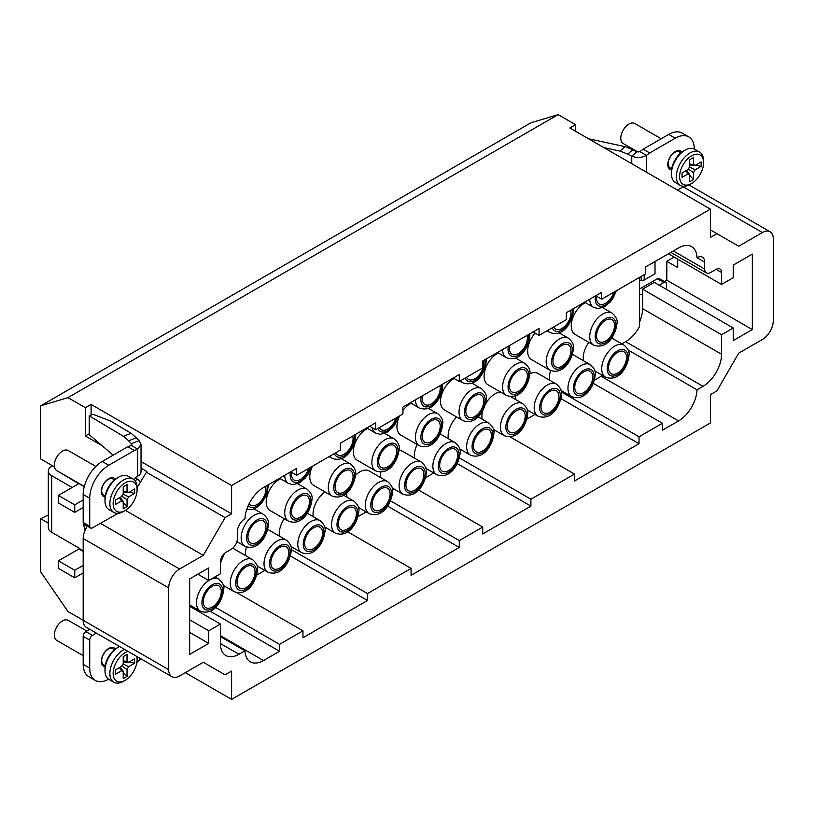 <?xml version="1.0" encoding="UTF-8"?>
<svg xmlns="http://www.w3.org/2000/svg" width="814" height="814" viewBox="0 0 814 814"><rect width="100%" height="100%" fill="white"/><g stroke="black" fill="none" stroke-linecap="round" stroke-linejoin="round"><path stroke-width="1.22" d="M231.614 699.379L710.388 422.965L710.388 394.658L716.92 390.883L738.715 353.144L762.403 339.469A15.405 8.893 120 0 0 773.3 320.604L773.3 238.838A15.405 8.893 120 0 0 770.105 231.787A15.405 8.893 120 0 0 762.403 232.55L738.715 246.225L716.92 233.649L710.388 237.423L710.388 209.117L231.614 485.541L231.614 513.838L225.071 517.612L203.286 555.351L179.599 569.027A15.405 8.893 120 0 0 168.702 587.901L168.702 669.657A15.405 8.893 120 0 0 171.896 676.719A15.405 8.893 120 0 0 179.599 675.956L203.286 662.27L225.071 674.847L231.614 671.082L231.614 699.379L185.317 672.649M670.848 252.391L706.41 272.914A8.476 4.894 120 0 1 704.649 269.037L704.649 262.118A10.786 6.227 120 0 0 702.421 257.183A10.786 6.227 120 0 0 697.028 257.712A26.19 15.12 120 0 0 691.615 246.662A26.19 15.12 120 0 0 678.53 247.955L645.299 267.134L645.299 274.053L601.729 299.216L601.729 292.297L566.32 312.739L566.32 319.658L539.082 335.378L539.082 328.459L482.712 361.009L482.712 367.928L459.289 381.451L459.289 374.532L402.92 407.081L402.92 414L375.681 429.721L375.681 422.802L340.272 443.243L340.272 450.162L296.703 475.315L296.703 468.396L263.471 487.586A26.19 15.12 120 0 0 244.973 518.701A10.786 6.227 120 0 0 237.352 531.908L237.352 538.827A8.476 4.894 120 0 1 231.359 549.206L225.895 552.36A7.702 4.446 120 0 0 220.441 561.802L220.441 573.748L208.73 580.504L208.73 567.928L189.672 578.937L189.672 654.405L208.73 643.406L208.73 630.83L189.672 619.82M220.441 643.559A26.19 15.12 120 0 0 225.875 655.555A26.19 15.12 120 0 0 238.97 654.253L220.441 643.559L220.441 624.063L208.73 630.83M238.97 654.253L244.973 650.783A26.19 15.12 120 0 0 250.376 661.843A26.19 15.12 120 0 0 263.471 660.541L279.548 651.271L279.548 644.352L302.961 630.83L302.961 637.749L367.511 600.478L367.511 593.559L411.08 568.406L411.08 575.325L459.289 547.486L459.289 540.577L482.712 527.055L482.712 533.964L530.911 506.135L530.911 499.216L574.491 474.063L574.491 480.982L639.031 443.711L639.031 436.792L662.454 423.28L662.454 430.189L678.53 420.919A26.19 15.12 120 0 0 697.028 389.794L703.031 386.324A26.19 15.12 120 0 0 721.55 354.253L721.55 334.747L642.572 289.153L654.283 282.387L733.261 327.991L721.55 334.747M733.261 327.991L733.261 340.567L752.329 329.558L752.329 254.09L733.261 265.099L733.261 277.676L721.55 284.432L721.55 272.487A7.702 4.446 120 0 0 719.963 268.956A7.702 4.446 120 0 0 716.106 269.342L710.642 272.497A8.476 4.894 120 0 1 706.41 272.914M48.321 514.947L40.7 518.711L40.7 571.866L67.938 611.487L83.181 620.288L83.181 538.522A15.405 8.893 -60 0 1 87.363 526.2M40.7 405.82L530.911 122.792L558.15 114.621L67.938 397.639L40.7 405.82L40.7 458.964L54.457 466.91M255.036 572.018A12.709 7.336 -60 0 1 249.481 584.808A12.709 7.336 -60 0 1 239.692 588.217A12.709 7.336 -60 0 1 237.057 582.397A12.709 7.336 -60 0 1 242.603 569.607A12.709 7.336 -60 0 1 252.401 566.198A12.709 7.336 -60 0 1 255.036 572.018M252.564 559.625A18.488 10.674 120 0 0 238.319 564.58A18.488 10.674 120 0 0 230.25 583.18A18.488 10.674 120 0 0 234.076 591.646C247.944 596.693 256.593 580.708 257.519 569.658C258.211 566.483 256.552 563.135 252.564 559.625L234.045 548.931A18.488 10.674 120 0 0 232.611 548.331M639.58 277.36L639.58 326.414A26.19 15.12 120 0 1 625.691 341.666L621.845 343.884M594.474 380.138L601.18 376.261A26.19 15.12 120 0 0 602.523 375.427M560.704 399.633L561.691 399.064L561.691 392.144L562.81 391.493M526.933 419.129L535.032 414.448M460.042 450.824L461.497 449.989M493.813 431.328L495.268 430.494M425.62 477.625L433.72 472.944M392.501 489.825L393.956 488.98M358.079 516.615L366.178 511.935M291.188 548.31L292.653 547.476M324.959 528.815L326.414 527.971M256.766 575.111L264.865 570.431M223.647 587.311L225.112 586.467M196.205 610.073L197.334 609.421M246.388 547.018A18.488 10.674 120 0 0 245.502 552.991A18.488 10.674 120 0 0 245.726 555.677M286.335 540.13A18.488 10.674 120 0 0 272.09 545.085A18.488 10.674 120 0 0 264.021 563.685A18.488 10.674 120 0 0 267.847 572.15C281.715 577.187 290.364 561.212 291.29 550.162C291.982 546.988 290.323 543.64 286.335 540.13L267.816 529.436A18.488 10.674 120 0 0 267.765 529.405M284.269 518.732A18.488 10.674 120 0 0 279.273 533.496A18.488 10.674 120 0 0 279.497 536.182M325.101 491.992A18.488 10.674 120 0 0 313.044 514A18.488 10.674 120 0 0 313.268 516.687M346.906 492.633A18.488 10.674 120 0 0 346.815 494.505A18.488 10.674 120 0 0 347.039 497.191M387.647 481.634A18.488 10.674 120 0 0 373.402 486.589A18.488 10.674 120 0 0 365.333 505.199A18.488 10.674 120 0 0 369.159 513.654C383.028 518.701 391.676 502.716 392.602 491.676C393.284 488.492 391.636 485.154 387.647 481.634L369.129 470.94A18.488 10.674 120 0 0 355.525 475.244M380.81 472.079A18.488 10.674 120 0 0 380.586 475.01A18.488 10.674 120 0 0 380.81 477.686M421.418 462.138A18.488 10.674 120 0 0 407.173 467.094A18.488 10.674 120 0 0 399.104 485.693A18.488 10.674 120 0 0 402.93 494.159C416.799 499.206 425.447 483.221 426.373 472.171C427.055 468.996 425.407 465.649 421.418 462.138L402.899 451.444A18.488 10.674 120 0 0 399.064 450.59M417.175 444.515A18.488 10.674 120 0 0 414.357 455.504A18.488 10.674 120 0 0 414.58 458.19M456.613 416.972A18.488 10.674 120 0 0 448.127 436.009A18.488 10.674 120 0 0 448.351 438.695M482.722 410.755A18.488 10.674 120 0 0 481.898 416.514A18.488 10.674 120 0 0 482.122 419.2M500.661 392.094A18.488 10.674 120 0 0 485.571 403.897M515.72 395.624A18.488 10.674 120 0 0 515.669 397.018A18.488 10.674 120 0 0 515.893 399.705M556.501 384.147A18.488 10.674 120 0 0 542.256 389.102A18.488 10.674 120 0 0 534.188 407.712A18.488 10.674 120 0 0 538.013 416.168C551.882 421.214 560.531 405.23 561.457 394.19C562.138 391.005 560.49 387.668 556.501 384.147L537.983 373.463A18.488 10.674 120 0 0 529.863 373.779M550.61 370.584A18.488 10.674 120 0 0 549.44 377.523A18.488 10.674 120 0 0 549.664 380.209M588.837 342.368A18.488 10.674 120 0 0 583.2 358.018A18.488 10.674 120 0 0 583.435 360.704M280.443 478.795A18.488 10.674 120 0 0 266.198 502.045A18.488 10.674 120 0 0 270.024 510.51L288.543 521.204C302.421 526.251 311.07 510.266 311.996 499.216C312.678 496.041 311.019 492.694 307.031 489.183A18.488 10.674 120 0 0 292.786 494.139A18.488 10.674 120 0 0 284.717 512.739A18.488 10.674 120 0 0 288.543 521.204M312.434 466.239A18.488 10.674 120 0 0 309.778 476.892A18.488 10.674 120 0 0 313.604 485.358L332.122 496.041C345.991 501.088 354.639 485.103 355.565 474.063C356.247 470.889 354.599 467.541 350.61 464.021A18.488 10.674 120 0 0 336.365 468.976A18.488 10.674 120 0 0 328.296 487.586A18.488 10.674 120 0 0 332.122 496.041M367.592 428.479A18.488 10.674 120 0 0 353.347 451.729A18.488 10.674 120 0 0 357.173 460.195L375.702 470.889C389.57 475.936 398.219 459.951 399.145 448.901C399.827 445.726 398.168 442.378 394.18 438.868A18.488 10.674 120 0 0 379.935 443.823A18.488 10.674 120 0 0 371.866 462.423A18.488 10.674 120 0 0 375.702 470.889M399.582 415.923A18.488 10.674 120 0 0 396.927 426.577A18.488 10.674 120 0 0 400.753 435.042L419.271 445.736C433.14 450.773 441.788 434.788 442.714 423.748C443.396 420.573 441.748 417.226 437.759 413.705A18.488 10.674 120 0 0 423.514 418.661A18.488 10.674 120 0 0 415.445 437.271A18.488 10.674 120 0 0 419.271 445.736M411.172 403.317A18.488 10.674 120 0 0 402.92 410.429M454.131 378.469A18.488 10.674 120 0 0 440.496 401.414A18.488 10.674 120 0 0 444.322 409.88L462.851 420.573C476.719 425.62 485.368 409.635 486.294 398.585C486.976 395.411 485.317 392.063 481.328 388.553A18.488 10.674 120 0 0 467.083 393.508A18.488 10.674 120 0 0 459.015 412.108A18.488 10.674 120 0 0 462.851 420.573M498.321 353.001A18.488 10.674 120 0 0 484.076 376.261A18.488 10.674 120 0 0 487.901 384.727L506.42 395.421C520.288 400.457 528.937 384.473 529.863 373.433C530.545 370.258 528.896 366.911 524.908 363.4A18.488 10.674 120 0 0 510.663 368.345A18.488 10.674 120 0 0 502.594 386.955A18.488 10.674 120 0 0 506.42 395.421M535.154 333.109A18.488 10.674 120 0 0 527.645 351.099A18.488 10.674 120 0 0 531.481 359.564L549.999 370.258C563.868 375.305 572.517 359.32 573.443 348.27C574.124 345.095 572.476 341.748 568.487 338.237A18.488 10.674 120 0 0 554.232 343.193A18.488 10.674 120 0 0 546.163 361.792A18.488 10.674 120 0 0 549.999 370.258M585.47 302.686A18.488 10.674 120 0 0 571.225 325.946A18.488 10.674 120 0 0 575.05 334.412L593.569 345.105C607.437 350.142 616.086 334.167 617.012 323.117C617.694 319.943 616.045 316.595 612.057 313.085A18.488 10.674 120 0 0 597.812 318.03A18.488 10.674 120 0 0 589.743 336.64A18.488 10.674 120 0 0 593.569 345.105M220.441 624.063L189.672 606.298M141.036 468.152L146.917 471.54L137.108 487.586M639.58 322.039A26.19 15.12 120 0 0 642.572 308.648L642.572 289.153M133.74 479.487A7.316 4.223 120 0 1 136.569 476.892L137.658 476.261L137.658 449.094L131.115 445.319A46.215 26.689 -60 0 1 127.798 446.723L102.249 461.477A26.964 15.568 120 0 0 83.181 494.505L83.181 522.486A3.856 2.228 120 0 0 83.984 524.247L90.517 528.021A3.856 2.228 -60 0 1 89.723 526.261L89.723 498.27A26.964 15.568 -60 0 1 108.781 465.252L134.341 450.498A46.215 26.689 120 0 0 137.658 449.094L141.036 444.495L139.062 440.659A46.215 21.103 68.7 0 1 136.335 437.81L131.085 433.302L110.226 420.828L93.03 414.336L89.214 415.822L123.413 436.294L128.673 440.791A46.215 21.103 -111.3 0 0 131.4 443.64L139.062 440.659M171.896 676.719L86.376 627.34A15.405 8.893 -60 0 1 83.181 620.288L168.702 669.657M89.835 629.344L85.908 631.613A3.856 2.228 120 0 0 83.181 636.324L83.181 664.316A26.964 15.568 120 0 0 88.767 676.658L95.309 680.433A26.964 15.568 -60 0 1 89.723 668.091L89.723 640.099A3.856 2.228 -60 0 1 92.45 635.388L96.378 633.119M664.397 281.583L666.819 280.189L666.819 261.325L677.706 267.613L677.706 259.117M659.187 285.226L663.817 282.55A3.856 2.228 -60 0 1 665.74 282.356L659.208 278.581A3.856 2.228 120 0 0 657.285 278.775L639.58 288.97M674.165 257.071L666.819 261.325M688.736 136.874L682.203 133.099A26.964 15.568 120 0 0 668.721 134.432L643.172 149.186A46.215 26.689 -60 0 1 639.855 151.608L646.387 155.382A46.215 26.689 120 0 0 649.704 152.961L675.254 138.207A26.964 15.568 -60 0 1 688.736 136.874A26.964 15.568 -60 0 1 694.322 149.003M83.181 655.646L56.705 640.364A11.559 6.675 -60 0 1 54.314 635.073A11.559 6.675 -60 0 1 59.361 623.443A11.559 6.675 -60 0 1 68.264 620.349L86.844 631.074M90.517 528.021A3.856 2.228 -60 0 0 92.45 527.838L118.152 513.308M115.303 479.232A10.592 6.115 120 0 0 114.082 478.093A10.592 6.115 120 0 0 108.781 478.622A10.592 6.115 120 0 0 101.862 487.952A10.592 6.115 120 0 0 103.49 496.438A10.592 6.115 120 0 0 105.087 496.927M103.225 496.275A10.592 6.115 120 0 0 105.128 496.611M115.049 479.426A10.592 6.115 120 0 0 113.797 477.95M105.23 495.889L103.622 494.963A9.239 5.342 -60 0 1 102.198 487.555A9.239 5.342 -60 0 1 108.242 479.405A9.239 5.342 -60 0 1 112.861 478.947L114.479 479.884M133.12 479.08L128.215 476.251A19.261 11.121 120 0 0 118.59 477.208L116.951 478.144A16.952 9.788 120 0 0 104.975 498.901L104.975 500.793A19.261 11.121 120 0 0 108.964 509.605L113.858 512.433A19.261 11.121 -60 0 1 110.908 497.008A19.261 11.121 -60 0 1 123.494 480.036A19.261 11.121 -60 0 1 133.12 479.08A19.261 11.121 -60 0 1 137.108 487.891A19.261 11.121 -60 0 1 137.088 488.888M116.951 478.144L118.59 477.208A19.261 11.121 120 0 0 104.975 500.793M123.504 511.477A19.261 11.121 -60 0 1 123.494 511.477A19.261 11.121 -60 0 1 113.858 512.433M123.494 511.477L125.122 510.541A16.952 9.788 -60 0 1 113.146 503.622A16.952 9.788 -60 0 1 125.122 482.865A16.952 9.788 -60 0 1 137.108 489.784A16.952 9.788 -60 0 1 125.122 510.541L123.494 511.477M123.219 501.892L123.219 508.811L127.035 506.603L127.035 499.684L128.663 496.855L134.656 493.396L134.656 489L128.663 492.46L127.035 491.514L127.035 484.595L123.219 486.792L123.219 493.711L121.581 496.54L115.598 500L115.598 504.405L121.581 500.946L123.219 501.892L122.955 500.997M127.757 492.674L128.663 492.46M127.035 491.514L123.219 491.147M134.656 493.396L129.1 492.205M128.663 496.855L123.179 494.179M123.219 492.46L123.87 492.083M121.968 496.275L127.035 499.684M127.035 506.603L123.219 502.391M120.492 497.924L120.492 497.171M119.363 497.832L121.581 500.946M225.071 517.612L146.093 472.018M203.286 555.351L125.397 510.378M89.214 433.781L85.368 436.009L101.923 445.573M231.614 513.838L141.036 461.548M85.368 436.009L85.368 407.702L91.087 404.405L91.087 415.099M231.614 485.541L91.087 404.405M575.579 131.288L575.579 124.684L558.15 114.621M575.579 124.684L569.861 127.981L710.388 209.117M85.368 407.702L67.938 397.639M40.7 518.711L48.321 523.117M140.7 658.699L137.658 661.924A46.215 26.689 120 0 0 136.874 662.454M108.608 679.202A26.964 15.568 -60 0 1 95.309 680.433M115.303 649.053A10.592 6.115 120 0 0 114.082 647.913A10.592 6.115 120 0 0 108.781 648.432A10.592 6.115 120 0 0 101.862 657.773A10.592 6.115 120 0 0 103.49 666.259A10.592 6.115 120 0 0 105.087 666.737M103.225 666.086A10.592 6.115 120 0 0 105.128 666.432M115.049 649.236A10.592 6.115 120 0 0 113.797 647.771M105.23 665.71L103.622 664.773A9.239 5.342 -60 0 1 102.198 657.366A9.239 5.342 -60 0 1 108.242 649.226A9.239 5.342 -60 0 1 112.861 648.768L114.479 649.694M119.556 646.499A19.261 11.121 120 0 0 118.59 647.018L116.951 647.964A16.952 9.788 120 0 0 104.975 668.721L104.975 670.604A19.261 11.121 120 0 0 108.964 679.425L113.858 682.254A19.261 11.121 -60 0 1 110.908 666.819A19.261 11.121 -60 0 1 123.494 649.847A19.261 11.121 -60 0 1 124.461 649.328M116.951 647.964L118.59 647.018A19.261 11.121 120 0 0 104.975 670.604M123.504 681.298A19.261 11.121 -60 0 1 123.494 681.298A19.261 11.121 -60 0 1 113.858 682.254M137.078 656.613A19.261 11.121 -60 0 1 137.108 657.712A19.261 11.121 -60 0 1 137.088 658.699M136.742 656.42A16.952 9.788 -60 0 1 137.108 659.605A16.952 9.788 -60 0 1 125.122 680.351L123.494 681.298L125.122 680.351A16.952 9.788 -60 0 1 113.146 673.432A16.952 9.788 -60 0 1 125.122 652.686A16.952 9.788 -60 0 1 128.063 651.404M123.219 671.703L123.219 678.622L127.035 676.424L127.035 669.505L128.663 666.676L134.656 663.217L134.656 658.811L128.663 662.27L127.035 661.324L127.035 654.415L123.219 656.613L123.219 663.532L121.581 666.361L115.598 669.82L115.598 674.226L121.581 670.767L123.219 671.703L122.955 670.817M127.757 662.484L128.663 662.27M127.035 661.324L123.219 660.958M134.656 663.217L129.1 662.026M128.663 666.676L123.179 664M123.219 662.27L123.87 661.894M121.968 666.096L127.035 669.505M127.035 676.424L123.219 672.201M120.492 667.745L120.492 666.992M119.363 667.643L121.581 670.767M208.73 643.406L189.672 632.397M135.002 480.708L137.658 479.181A46.215 26.689 -120 0 0 134.88 478.184M57.57 471.041L78.673 483.719M83.181 565.394L74.746 570.268L58.405 560.836L78.948 548.972L79.212 548.188L51.709 532.305A11.559 6.675 0 0 1 48.321 527.584L48.321 470.98A11.559 6.675 180 0 1 51.028 466.697L52.422 465.73M48.321 470.98A11.559 6.675 180 0 0 51.709 475.702L72.131 487.494M83.181 572.934L74.746 577.818L58.405 568.376L58.405 560.836M74.746 570.268L74.746 577.818M79.1 483.475A9.626 5.556 120 0 0 78.948 483.557L58.405 495.421L74.746 504.853L83.181 499.979M83.181 507.529L74.746 512.403L58.405 502.971L58.405 495.421M74.746 512.403L74.746 504.853M137.658 479.181L140.517 481.674M137.658 476.261A11.559 6.675 0 0 0 141.036 471.54L141.036 444.495M113.156 455.179L89.214 434.686L89.214 415.822M128.673 440.791L136.335 437.81M131.115 445.319L131.4 443.64L131.797 444.495M134.341 450.498L127.798 446.723M123.413 436.294L131.085 433.302M665.74 282.356A3.856 2.228 -60 0 1 666.544 284.117L666.544 287.891L665.18 288.685M752.329 329.558L666.819 280.189M677.441 190.089L684.025 186.284M681.766 152.187A10.592 6.115 120 0 0 680.555 151.048A10.592 6.115 120 0 0 675.254 151.567A10.592 6.115 120 0 0 668.335 160.907A10.592 6.115 120 0 0 669.963 169.393A10.592 6.115 120 0 0 671.56 169.872M681.521 152.371A10.592 6.115 120 0 0 680.27 150.905M669.698 169.22A10.592 6.115 120 0 0 671.601 169.566M671.703 168.844L670.095 167.908A9.239 5.342 -60 0 1 668.67 160.5A9.239 5.342 -60 0 1 674.714 152.36A9.239 5.342 -60 0 1 679.334 151.903L680.952 152.828M699.592 152.035L694.688 149.196A19.261 11.121 120 0 0 685.062 150.152L683.424 151.099A16.952 9.788 120 0 0 671.448 171.856L671.448 173.738A19.261 11.121 120 0 0 675.437 182.56L680.331 185.388A19.261 11.121 -60 0 1 677.38 169.953A19.261 11.121 -60 0 1 689.967 152.981A19.261 11.121 -60 0 1 699.592 152.035A19.261 11.121 -60 0 1 703.581 160.846A19.261 11.121 -60 0 1 703.55 161.833M683.424 151.099L685.062 150.152A19.261 11.121 120 0 0 671.448 173.738M689.967 184.432L691.595 183.486A16.952 9.788 -60 0 1 679.619 176.567A16.952 9.788 -60 0 1 691.595 155.82A16.952 9.788 -60 0 1 703.581 162.729A16.952 9.788 -60 0 1 691.595 183.486L689.967 184.432A19.261 11.121 -60 0 1 689.967 184.432A19.261 11.121 -60 0 1 680.331 185.388M689.692 174.837L689.692 181.756L693.508 179.558L693.508 172.639L695.136 169.811L701.129 166.351L701.129 161.945L695.136 165.405L693.508 164.459L693.508 157.55L689.692 159.748L689.692 166.667L688.054 169.495L682.061 172.955L682.061 177.36L688.054 173.901L689.692 174.837L689.417 173.952M694.23 165.618L695.136 165.405M693.508 164.459L689.692 164.092M701.129 166.351L695.573 165.161M695.136 169.811L689.651 167.135M689.692 165.405L690.343 165.028M688.441 169.231L693.508 172.639M693.508 179.558L689.692 175.336M686.965 170.879L686.965 170.126M685.836 170.777L688.054 173.901M643.172 149.186L649.704 152.961M603.856 147.609L619.922 151.078L627.716 154.111A46.215 31.288 -130.6 0 0 631.756 156.207C636.965 158.089 641.849 157.814 646.387 155.382L646.387 172.171M631.756 163.716L631.756 156.207L636.924 151.78L639.855 151.608M716.92 233.649L710.388 229.874M642.572 294.078A11.559 6.675 180 0 1 639.58 294.515M721.55 284.432L668.447 253.775M697.028 257.712L704.649 262.118M601.729 299.216L595.736 295.757M539.082 335.378L533.099 331.919M459.289 381.451L453.296 377.991M375.681 429.721L369.688 426.261M296.703 475.315L290.71 471.855M208.73 580.504L197.843 574.216M697.028 389.794L628.082 349.989M662.454 423.28L593.365 383.384M639.031 436.792L561.691 392.144M639.031 443.711L561.691 399.064M574.491 474.063L509.971 436.813M530.911 499.216L459.432 457.946M530.911 506.135L457.254 463.604M482.712 527.055L418.508 489.987M459.289 540.577L390.527 500.875M459.289 547.486L387.586 506.094M411.08 568.406L347.629 531.766M367.511 593.559L291.28 549.552M367.511 600.478L290.435 555.982M302.961 630.83L236.905 592.684M279.548 644.352L215.486 607.366M279.548 651.271L210.063 611.151M244.973 650.783L220.441 636.619M639.58 280.677A11.559 6.675 0 0 0 641.208 280.504L644.2 280.036L655.005 273.799L655.005 261.538M644.2 274.694L644.2 280.036M636.924 151.78A46.215 31.288 49.4 0 1 632.885 149.684L625.091 146.652L588.532 138.767M627.716 154.111L632.885 149.684M625.091 146.652L619.922 151.078M84.29 486.467L56.705 470.543A11.559 6.675 -60 0 1 54.314 465.252A11.559 6.675 -60 0 1 59.361 453.622A11.559 6.675 -60 0 1 68.264 450.529L95.849 466.453M638.105 152.116L623.178 143.498A11.559 6.675 -60 0 1 620.787 138.207A11.559 6.675 -60 0 1 625.834 126.577A11.559 6.675 -60 0 1 634.737 123.484L661.212 138.767M203.286 601.892A12.709 7.336 -60 0 1 208.832 589.102A12.709 7.336 -60 0 1 218.63 585.693A12.709 7.336 -60 0 1 221.266 591.513A12.709 7.336 -60 0 1 215.71 604.303A12.709 7.336 -60 0 1 205.922 607.712A12.709 7.336 -60 0 1 203.286 601.892M270.828 562.901A12.709 7.336 -60 0 1 276.373 550.111A12.709 7.336 -60 0 1 286.172 546.703A12.709 7.336 -60 0 1 288.807 552.523A12.709 7.336 -60 0 1 283.252 565.313A12.709 7.336 -60 0 1 273.463 568.721A12.709 7.336 -60 0 1 270.828 562.901M304.599 543.406A12.709 7.336 -60 0 1 310.144 530.616A12.709 7.336 -60 0 1 319.943 527.207A12.709 7.336 -60 0 1 322.578 533.028A12.709 7.336 -60 0 1 317.022 545.818A12.709 7.336 -60 0 1 307.234 549.216A12.709 7.336 -60 0 1 304.599 543.406M338.37 523.901A12.709 7.336 -60 0 1 343.915 511.111A12.709 7.336 -60 0 1 353.714 507.712A12.709 7.336 -60 0 1 356.349 513.532A12.709 7.336 -60 0 1 350.793 526.322A12.709 7.336 -60 0 1 341.005 529.721A12.709 7.336 -60 0 1 338.37 523.901M372.14 504.405A12.709 7.336 -60 0 1 377.686 491.615A12.709 7.336 -60 0 1 387.484 488.217A12.709 7.336 -60 0 1 390.12 494.027A12.709 7.336 -60 0 1 384.564 506.817A12.709 7.336 -60 0 1 374.776 510.225A12.709 7.336 -60 0 1 372.14 504.405M405.911 484.91A12.709 7.336 -60 0 1 411.457 472.12A12.709 7.336 -60 0 1 421.255 468.711A12.709 7.336 -60 0 1 423.88 474.531A12.709 7.336 -60 0 1 418.335 487.321A12.709 7.336 -60 0 1 408.547 490.73A12.709 7.336 -60 0 1 405.911 484.91M439.682 465.415A12.709 7.336 -60 0 1 445.227 452.625A12.709 7.336 -60 0 1 455.026 449.216A12.709 7.336 -60 0 1 457.651 455.036A12.709 7.336 -60 0 1 452.106 467.826A12.709 7.336 -60 0 1 442.317 471.235A12.709 7.336 -60 0 1 439.682 465.415M473.453 445.919A12.709 7.336 -60 0 1 478.998 433.129A12.709 7.336 -60 0 1 488.797 429.721A12.709 7.336 -60 0 1 491.422 435.541A12.709 7.336 -60 0 1 485.877 448.331A12.709 7.336 -60 0 1 476.088 451.739A12.709 7.336 -60 0 1 473.453 445.919M507.224 426.424A12.709 7.336 -60 0 1 512.769 413.624A12.709 7.336 -60 0 1 522.568 410.225A12.709 7.336 -60 0 1 525.193 416.046A12.709 7.336 -60 0 1 519.647 428.836A12.709 7.336 -60 0 1 509.859 432.234A12.709 7.336 -60 0 1 507.224 426.424M540.995 406.919A12.709 7.336 -60 0 1 546.54 394.129A12.709 7.336 -60 0 1 556.338 390.73A12.709 7.336 -60 0 1 558.964 396.54A12.709 7.336 -60 0 1 553.418 409.34A12.709 7.336 -60 0 1 543.62 412.739A12.709 7.336 -60 0 1 540.995 406.919M574.765 387.423A12.709 7.336 -60 0 1 580.311 374.633A12.709 7.336 -60 0 1 590.109 371.225A12.709 7.336 -60 0 1 592.734 377.045A12.709 7.336 -60 0 1 587.189 389.835A12.709 7.336 -60 0 1 577.391 393.243A12.709 7.336 -60 0 1 574.765 387.423M608.536 367.928A12.709 7.336 -60 0 1 614.082 355.138A12.709 7.336 -60 0 1 623.88 351.729A12.709 7.336 -60 0 1 626.505 357.55A12.709 7.336 -60 0 1 620.96 370.339A12.709 7.336 -60 0 1 611.161 373.748A12.709 7.336 -60 0 1 608.536 367.928M265.588 486.365A12.709 7.336 -60 0 1 265.924 489A12.709 7.336 -60 0 1 260.378 501.79A12.709 7.336 -60 0 1 250.58 505.189A12.709 7.336 -60 0 1 249.104 503.785M308.771 468.345A12.709 7.336 -60 0 1 294.159 480.036A12.709 7.336 -60 0 1 291.524 474.216A12.709 7.336 -60 0 1 291.656 472.405M352.737 436.05A12.709 7.336 -60 0 1 353.073 438.685A12.709 7.336 -60 0 1 347.527 451.475A12.709 7.336 -60 0 1 337.739 454.884A12.709 7.336 -60 0 1 335.826 452.726M395.93 418.03A12.709 7.336 -60 0 1 381.308 429.721A12.709 7.336 -60 0 1 379.405 427.574M439.886 385.734A12.709 7.336 -60 0 1 440.221 388.37A12.709 7.336 -60 0 1 434.676 401.16A12.709 7.336 -60 0 1 424.888 404.568A12.709 7.336 -60 0 1 422.252 398.748A12.709 7.336 -60 0 1 422.588 395.716M483.455 360.571A12.709 7.336 -60 0 1 483.801 363.207A12.709 7.336 -60 0 1 478.256 375.997A12.709 7.336 -60 0 1 468.457 379.405A12.709 7.336 -60 0 1 466.554 377.258M527.034 335.419A12.709 7.336 -60 0 1 527.37 338.054A12.709 7.336 -60 0 1 521.825 350.844A12.709 7.336 -60 0 1 512.037 354.253A12.709 7.336 -60 0 1 509.401 348.433A12.709 7.336 -60 0 1 509.737 345.401M570.614 310.256A12.709 7.336 -60 0 1 570.95 312.891A12.709 7.336 -60 0 1 565.404 325.681A12.709 7.336 -60 0 1 555.606 329.09A12.709 7.336 -60 0 1 553.703 326.943M613.797 292.246A12.709 7.336 -60 0 1 599.185 303.937A12.709 7.336 -60 0 1 596.55 298.117A12.709 7.336 -60 0 1 596.682 296.296M247.955 537.108A12.709 7.336 -60 0 1 253.5 524.318A12.709 7.336 -60 0 1 263.298 520.919A12.709 7.336 -60 0 1 265.924 526.739A12.709 7.336 -60 0 1 260.378 539.529A12.709 7.336 -60 0 1 250.58 542.928A12.709 7.336 -60 0 1 247.955 537.108M291.524 511.955A12.709 7.336 -60 0 1 297.079 499.165A12.709 7.336 -60 0 1 306.868 495.757A12.709 7.336 -60 0 1 309.503 501.577A12.709 7.336 -60 0 1 303.958 514.367A12.709 7.336 -60 0 1 294.159 517.775A12.709 7.336 -60 0 1 291.524 511.955M335.103 486.792A12.709 7.336 -60 0 1 340.649 474.002A12.709 7.336 -60 0 1 350.447 470.604A12.709 7.336 -60 0 1 353.073 476.424A12.709 7.336 -60 0 1 347.527 489.214A12.709 7.336 -60 0 1 337.739 492.612A12.709 7.336 -60 0 1 335.103 486.792M378.673 461.64A12.709 7.336 -60 0 1 384.228 448.85A12.709 7.336 -60 0 1 394.017 445.441A12.709 7.336 -60 0 1 396.652 451.261A12.709 7.336 -60 0 1 391.107 464.051A12.709 7.336 -60 0 1 381.308 467.46A12.709 7.336 -60 0 1 378.673 461.64M422.252 436.477A12.709 7.336 -60 0 1 427.798 423.687A12.709 7.336 -60 0 1 437.596 420.289A12.709 7.336 -60 0 1 440.221 426.109A12.709 7.336 -60 0 1 434.676 438.899A12.709 7.336 -60 0 1 424.888 442.297A12.709 7.336 -60 0 1 422.252 436.477M465.822 411.324A12.709 7.336 -60 0 1 471.377 398.534A12.709 7.336 -60 0 1 481.166 395.126A12.709 7.336 -60 0 1 483.801 400.946A12.709 7.336 -60 0 1 478.256 413.736A12.709 7.336 -60 0 1 468.457 417.144A12.709 7.336 -60 0 1 465.822 411.324M509.401 386.162A12.709 7.336 -60 0 1 514.947 373.372A12.709 7.336 -60 0 1 524.745 369.973A12.709 7.336 -60 0 1 527.37 375.793A12.709 7.336 -60 0 1 521.825 388.583A12.709 7.336 -60 0 1 512.037 391.982A12.709 7.336 -60 0 1 509.401 386.162M552.971 361.009A12.709 7.336 -60 0 1 558.526 348.219A12.709 7.336 -60 0 1 568.314 344.81A12.709 7.336 -60 0 1 570.95 350.631A12.709 7.336 -60 0 1 565.404 363.42A12.709 7.336 -60 0 1 555.606 366.829A12.709 7.336 -60 0 1 552.971 361.009M596.55 335.856A12.709 7.336 -60 0 1 602.095 323.056A12.709 7.336 -60 0 1 611.894 319.658A12.709 7.336 -60 0 1 614.529 325.478A12.709 7.336 -60 0 1 608.974 338.268A12.709 7.336 -60 0 1 599.185 341.666A12.709 7.336 -60 0 1 596.55 335.856M256.4 571.235A14.632 8.445 120 0 0 246.042 565.262A14.632 8.445 120 0 0 235.694 583.18A14.632 8.445 120 0 0 246.042 589.163A14.632 8.445 120 0 0 256.4 571.235M137.658 661.924L137.658 656.949M85.908 631.613L92.45 635.388M89.723 640.099L83.181 636.324M83.181 664.316L89.723 668.091M79.212 548.504L83.181 550.793M51.709 475.702L51.709 532.305M83.791 524.114A21.571 12.454 -120 0 0 85.053 530.413M84.249 486.63L78.948 483.557M136.976 485.816L137.953 486.121M102.249 461.477L108.781 465.252M89.723 498.27L83.181 494.505M83.181 522.486L89.723 526.261M179.599 569.027L100.346 523.27M83.181 538.522L168.702 587.901M131.4 445.177L131.4 443.64M762.403 232.55L683.16 186.793M675.254 138.207L668.721 134.432M721.55 354.253L642.572 308.648M703.031 386.324L625.691 341.666M721.55 272.487L716.106 269.342M704.649 269.037L673.331 250.956M678.53 420.919L601.18 376.261M263.471 660.541L220.441 635.703M663.817 282.55L657.285 278.775M641.208 276.414L641.208 280.504M83.181 551.424L78.948 548.972M196.479 602.675A18.488 10.674 120 0 0 200.305 611.141C214.174 616.188 222.822 600.203 223.748 589.153C224.44 585.978 222.782 582.641 218.793 579.12A18.488 10.674 120 0 0 204.548 584.076A18.488 10.674 120 0 0 196.479 602.675M201.923 602.675A14.632 8.445 120 0 0 212.271 608.658A14.632 8.445 120 0 0 222.629 590.73A14.632 8.445 120 0 0 212.271 584.757A14.632 8.445 120 0 0 201.923 602.675M269.465 563.685A14.632 8.445 120 0 0 279.812 569.658A14.632 8.445 120 0 0 290.16 551.739A14.632 8.445 120 0 0 279.812 545.756A14.632 8.445 120 0 0 269.465 563.685M297.792 544.19A18.488 10.674 120 0 0 301.618 552.655C315.486 557.692 324.135 541.717 325.061 530.667C325.753 527.492 324.094 524.145 320.106 520.634A18.488 10.674 120 0 0 305.861 525.579A18.488 10.674 120 0 0 297.792 544.19M303.235 544.19A14.632 8.445 120 0 0 313.583 550.162A14.632 8.445 120 0 0 323.931 532.234A14.632 8.445 120 0 0 313.583 526.261A14.632 8.445 120 0 0 303.235 544.19M331.563 524.694A18.488 10.674 120 0 0 335.388 533.15C349.257 538.196 357.906 522.212 358.832 511.172C359.513 507.997 357.865 504.649 353.876 501.129A18.488 10.674 120 0 0 339.631 506.084A18.488 10.674 120 0 0 331.563 524.694M337.006 524.694A14.632 8.445 120 0 0 347.354 530.667A14.632 8.445 120 0 0 357.702 512.739A14.632 8.445 120 0 0 347.354 506.766A14.632 8.445 120 0 0 337.006 524.694M370.777 505.199A14.632 8.445 120 0 0 381.125 511.172A14.632 8.445 120 0 0 391.473 493.243A14.632 8.445 120 0 0 381.125 487.271A14.632 8.445 120 0 0 370.777 505.199M404.548 485.693A14.632 8.445 120 0 0 414.896 491.676A14.632 8.445 120 0 0 425.244 473.748A14.632 8.445 120 0 0 414.896 467.775A14.632 8.445 120 0 0 404.548 485.693M432.875 466.198A18.488 10.674 120 0 0 436.701 474.664C450.569 479.711 459.218 463.726 460.144 452.676C460.826 449.501 459.177 446.153 455.189 442.643A18.488 10.674 120 0 0 440.944 447.598A18.488 10.674 120 0 0 432.875 466.198M438.319 466.198A14.632 8.445 120 0 0 448.667 472.171A14.632 8.445 120 0 0 459.015 454.253A14.632 8.445 120 0 0 448.667 448.28A14.632 8.445 120 0 0 438.319 466.198M466.646 446.703A18.488 10.674 120 0 0 470.472 455.168C484.34 460.205 492.989 444.23 493.915 433.18C494.597 430.006 492.948 426.658 488.96 423.148A18.488 10.674 120 0 0 474.715 428.103A18.488 10.674 120 0 0 466.646 446.703M472.089 446.703A14.632 8.445 120 0 0 482.437 452.676A14.632 8.445 120 0 0 492.785 434.757A14.632 8.445 120 0 0 482.437 428.774A14.632 8.445 120 0 0 472.089 446.703M500.417 427.208A18.488 10.674 120 0 0 504.242 435.673C518.111 440.71 526.76 424.735 527.686 413.685C528.367 410.51 526.719 407.163 522.73 403.652A18.488 10.674 120 0 0 508.485 408.597A18.488 10.674 120 0 0 500.417 427.208M505.86 427.208A14.632 8.445 120 0 0 516.208 433.18A14.632 8.445 120 0 0 526.556 415.252A14.632 8.445 120 0 0 516.208 409.279A14.632 8.445 120 0 0 505.86 427.208M539.631 407.712A14.632 8.445 120 0 0 549.979 413.685A14.632 8.445 120 0 0 560.327 395.757A14.632 8.445 120 0 0 549.979 389.784A14.632 8.445 120 0 0 539.631 407.712M567.958 388.207A18.488 10.674 120 0 0 571.784 396.672C585.653 401.719 594.301 385.734 595.227 374.684C595.909 371.51 594.261 368.172 590.272 364.652A18.488 10.674 120 0 0 576.027 369.607A18.488 10.674 120 0 0 567.958 388.207M573.402 388.207A14.632 8.445 120 0 0 583.75 394.19A14.632 8.445 120 0 0 594.098 376.261A14.632 8.445 120 0 0 583.75 370.289A14.632 8.445 120 0 0 573.402 388.207M601.729 368.711A18.488 10.674 120 0 0 605.555 377.177C619.423 382.224 628.072 366.239 628.998 355.189C629.68 352.014 628.032 348.667 624.043 345.156A18.488 10.674 120 0 0 609.798 350.112A18.488 10.674 120 0 0 601.729 368.711M607.173 368.711A14.632 8.445 120 0 0 617.521 374.684A14.632 8.445 120 0 0 627.869 356.766A14.632 8.445 120 0 0 617.521 350.793A14.632 8.445 120 0 0 607.173 368.711M248.219 505.657A14.632 8.445 120 0 0 259.839 503.978A14.632 8.445 120 0 0 267.287 488.207A14.632 8.445 120 0 0 266.992 485.551M284.717 475.315A18.488 10.674 120 0 0 288.543 483.465L293.203 484.666L299.654 482.773L305.372 477.95L308.414 473.667L311.233 466.931M290.456 471.998A14.632 8.445 120 0 0 290.16 475A14.632 8.445 120 0 0 298.718 481.837A14.632 8.445 120 0 0 310.236 467.501M329.894 456.155A18.488 10.674 120 0 0 332.122 458.313C345.991 463.349 354.639 447.374 355.565 436.324L355.464 434.473M334.361 453.571A14.632 8.445 120 0 0 345.889 454.599A14.632 8.445 120 0 0 354.436 437.901A14.632 8.445 120 0 0 354.141 435.236M372.161 427.686A18.488 10.674 120 0 0 375.702 433.15L380.352 434.35L386.803 432.458L392.521 427.635L395.563 423.351L398.382 416.615M377.94 428.418A14.632 8.445 120 0 0 387.668 430.667A14.632 8.445 120 0 0 397.385 417.185M415.445 399.847A18.488 10.674 120 0 0 419.271 407.997C433.14 413.034 441.788 397.059 442.714 386.009L442.613 384.157M421.184 396.53A14.632 8.445 120 0 0 420.889 399.532A14.632 8.445 120 0 0 431.237 405.504A14.632 8.445 120 0 0 441.585 387.586A14.632 8.445 120 0 0 441.29 384.92M460.612 380.687A18.488 10.674 120 0 0 462.851 382.834C476.719 387.881 485.368 371.896 486.294 360.846L486.192 359.005M465.089 378.103A14.632 8.445 120 0 0 476.607 379.131A14.632 8.445 120 0 0 485.164 362.423A14.632 8.445 120 0 0 484.869 359.757M502.594 349.532A18.488 10.674 120 0 0 506.42 357.682C520.288 362.718 528.937 346.744 529.863 335.694L529.761 333.842M508.333 346.215A14.632 8.445 120 0 0 508.038 349.216A14.632 8.445 120 0 0 518.386 355.189A14.632 8.445 120 0 0 528.734 337.271A14.632 8.445 120 0 0 528.439 334.605M547.761 330.372A18.488 10.674 120 0 0 549.999 332.519C563.868 337.566 572.517 321.581 573.443 310.531L573.341 308.689M552.238 327.788A14.632 8.445 120 0 0 563.756 328.815A14.632 8.445 120 0 0 572.313 312.108A14.632 8.445 120 0 0 572.018 309.442M589.743 299.216A18.488 10.674 120 0 0 593.569 307.366L598.229 308.567L604.68 306.675L610.388 301.841L613.43 297.558L616.259 290.822M595.482 295.899A14.632 8.445 120 0 0 595.187 298.901A14.632 8.445 120 0 0 603.744 305.728A14.632 8.445 120 0 0 615.262 291.402M241.148 537.901A18.488 10.674 120 0 0 244.973 546.357C258.842 551.404 267.491 535.419 268.417 524.379C269.098 521.204 267.45 517.857 263.461 514.336A18.488 10.674 120 0 0 249.216 519.291A18.488 10.674 120 0 0 241.148 537.901M246.591 537.901A14.632 8.445 120 0 0 256.939 543.874A14.632 8.445 120 0 0 267.287 525.946A14.632 8.445 120 0 0 256.939 519.973A14.632 8.445 120 0 0 246.591 537.901M290.16 512.739A14.632 8.445 120 0 0 300.519 518.711A14.632 8.445 120 0 0 310.867 500.793A14.632 8.445 120 0 0 300.519 494.82A14.632 8.445 120 0 0 290.16 512.739M333.74 487.586A14.632 8.445 120 0 0 344.088 493.559A14.632 8.445 120 0 0 354.436 475.63A14.632 8.445 120 0 0 344.088 469.658A14.632 8.445 120 0 0 333.74 487.586M377.32 462.423A14.632 8.445 120 0 0 387.668 468.396A14.632 8.445 120 0 0 398.015 450.478A14.632 8.445 120 0 0 387.668 444.505A14.632 8.445 120 0 0 377.32 462.423M420.889 437.271A14.632 8.445 120 0 0 431.237 443.243A14.632 8.445 120 0 0 441.585 425.315A14.632 8.445 120 0 0 431.237 419.342A14.632 8.445 120 0 0 420.889 437.271M464.468 412.108A14.632 8.445 120 0 0 474.816 418.081A14.632 8.445 120 0 0 485.164 400.162A14.632 8.445 120 0 0 474.816 394.19A14.632 8.445 120 0 0 464.468 412.108M508.038 386.955A14.632 8.445 120 0 0 518.386 392.928A14.632 8.445 120 0 0 528.734 375A14.632 8.445 120 0 0 518.386 369.027A14.632 8.445 120 0 0 508.038 386.955M551.617 361.792A14.632 8.445 120 0 0 561.965 367.765A14.632 8.445 120 0 0 572.313 349.847A14.632 8.445 120 0 0 561.965 343.874A14.632 8.445 120 0 0 551.617 361.792M595.187 336.64A14.632 8.445 120 0 0 605.535 342.613A14.632 8.445 120 0 0 615.883 324.684A14.632 8.445 120 0 0 605.535 318.712A14.632 8.445 120 0 0 595.187 336.64M220.441 561.711A14.632 8.445 120 0 0 223.321 554.588M223.311 585.429L234.076 591.646M137.108 489.784L137.108 487.891M123.219 491.982L127.686 492.653M120.085 497.405L122.904 500.946M137.108 659.605L137.108 657.712M123.219 661.802L127.686 662.464M120.085 667.226L122.904 670.767M703.581 162.729L703.581 160.846M689.692 164.937L694.159 165.598M686.558 170.36L689.366 173.901M688.99 184.951L770.105 231.787M189.672 605.006L200.305 611.141M214.967 576.912L218.793 579.12M257.082 565.934L267.847 572.15M290.852 546.438L301.618 552.655M307.265 513.217L320.106 520.634M324.623 526.933L335.388 533.15M343.549 495.166L353.876 501.129M358.394 507.437L369.159 513.654M392.165 487.942L402.93 494.159M425.936 468.447L436.701 474.664M440.171 433.974L455.189 442.643M459.707 448.952L470.472 455.168M478.001 416.819L488.96 423.148M493.477 429.446L504.242 435.673M510.531 396.601L522.73 403.652M527.248 409.951L538.013 416.168M561.009 390.455L571.784 396.672M572.496 354.395L590.272 364.652M594.78 370.96L605.555 377.177M611.65 338.003L624.043 345.156M246.764 509.411L252.33 509.472L256.084 507.936L261.793 503.103L267.124 493.854L268.315 484.788M279.578 478.286L288.543 483.465M329.141 456.593L332.122 458.313M366.727 427.971L375.702 433.15M410.297 402.818L419.271 407.997M459.869 381.115L462.851 382.834M497.446 352.503L506.42 357.682M547.018 330.799L549.999 332.519M584.594 302.187L593.569 307.366M236.905 541.707L244.973 546.357M254.06 508.913L263.461 514.336M297.639 483.76L307.031 489.183M341.208 458.597L350.61 464.021M384.788 433.445L394.18 438.868M428.357 408.282L437.759 413.705M471.937 383.129L481.328 388.553M515.506 357.967L524.908 363.4M559.086 332.814L568.487 338.237M602.655 307.651L612.057 313.085M220.441 563.044L224.45 553.428"/></g></svg>
